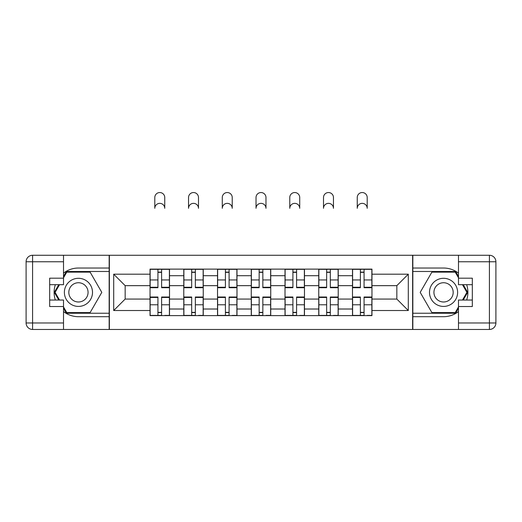 <?xml version="1.0" encoding="UTF-8"?>
<svg xmlns="http://www.w3.org/2000/svg" width="522" height="522" viewBox="0 0 522 522"><rect width="100%" height="100%" fill="white"/><g stroke="black" fill="none" stroke-linecap="round" stroke-linejoin="round"><path stroke-width="0.78" d="M63.521 311.582A24.332 24.332 0 0 0 78.444 316.697L109.157 316.697L109.157 329.46L412.843 329.46L412.843 316.697L443.556 316.697A24.332 24.332 0 0 0 458.479 311.582M458.479 273.143A24.332 24.332 0 0 0 443.556 268.027L412.843 268.027L412.843 255.271L109.157 255.271L109.157 268.027L78.444 268.027A24.332 24.332 0 0 0 63.521 273.143M183.783 315.614L183.783 275.707L169.506 275.707L169.506 315.614M169.506 275.707L169.506 269.111M183.783 275.707L183.783 269.111M203.247 269.111L203.247 315.614M217.524 315.614L217.524 269.111M236.988 269.111L236.988 315.614M251.265 315.614L251.265 269.111M270.735 269.111L270.735 315.614M285.012 315.614L285.012 269.111M304.476 269.111L304.476 315.614M318.753 315.614L318.753 269.111M338.217 269.111L338.217 315.614M352.494 315.614L352.494 269.111M352.494 299.067L338.217 299.067M318.753 299.067L304.476 299.067M285.012 299.067L270.735 299.067M251.265 299.067L236.988 299.067M217.524 299.067L203.247 299.067M183.783 299.067L169.506 299.067M352.494 285.658L338.217 285.658M318.753 285.658L304.476 285.658M285.012 285.658L270.735 285.658M251.265 285.658L236.988 285.658M217.524 285.658L203.247 285.658M183.783 285.658L169.506 285.658M125.163 299.067L150.036 299.067L150.036 285.658L125.163 285.658L125.163 299.067L113.698 310.531L113.698 274.194L150.036 274.194L150.036 285.658M371.964 285.658L371.964 299.067L396.837 299.067L396.837 285.658L371.964 285.658L371.964 269.111L150.036 269.111L150.036 274.194M371.964 274.194L408.302 274.194L408.302 310.531L371.964 310.531L371.964 299.067M150.036 299.067L150.036 315.614L371.964 315.614L371.964 310.531M150.036 310.531L113.698 310.531M412.628 329.46L412.628 255.271M109.372 329.46L109.372 255.271M161.611 312.371L157.931 312.371M157.931 272.353L161.611 272.353M195.352 312.371L191.678 312.371M191.678 272.353L195.352 272.353M229.093 312.371L225.419 312.371M225.419 272.353L229.093 272.353M262.84 312.371L259.16 312.371M259.16 272.353L262.84 272.353M296.581 312.371L292.907 312.371M292.907 272.353L296.581 272.353M330.322 312.371L326.648 312.371M326.648 272.353L330.322 272.353M364.069 312.371L360.389 312.371M360.389 272.353L364.069 272.353M113.698 274.194L125.163 285.658M396.837 299.067L408.302 310.531M396.837 285.658L408.302 274.194M164.75 208.33A4.972 4.972 0 0 0 159.771 203.358A4.972 4.972 0 0 0 154.799 208.33L154.799 197.518A4.972 4.972 0 0 1 159.771 192.54A4.972 4.972 0 0 1 164.75 197.518L164.75 208.33M161.611 287.257L169.396 287.257L169.396 287.713L161.611 287.713L161.611 269.326L169.396 269.326L165.069 269.326M169.396 287.257L169.396 269.326M157.931 272.138L161.611 272.138M154.473 269.326L150.147 269.326L150.147 287.713L157.931 287.713L157.931 269.326L164.75 269.111M150.147 269.326L157.931 269.326L154.799 269.111M157.931 297.468L150.147 297.468L150.147 297.011L157.931 297.011L157.931 315.399L150.147 315.399L154.473 315.399M150.147 297.468L150.147 315.399M161.611 312.587L157.931 312.587M165.069 315.399L169.396 315.399L169.396 297.011L161.611 297.011L161.611 315.399L154.799 315.399M169.396 315.399L164.75 315.399M198.49 208.33A4.972 4.972 0 0 0 193.512 203.358A4.972 4.972 0 0 0 188.54 208.33L188.54 197.518A4.972 4.972 0 0 1 193.512 192.54A4.972 4.972 0 0 1 198.49 197.518L198.49 208.33M195.352 287.257L203.143 287.257L203.143 287.713L195.352 287.713L195.352 269.326L203.143 269.326L198.817 269.326M203.143 287.257L203.143 269.326M191.678 272.138L195.352 272.138M188.214 269.326L183.888 269.326L183.888 287.713L191.678 287.713L191.678 269.326L198.49 269.111M183.888 269.326L191.678 269.326L188.54 269.111M232.231 208.33A4.972 4.972 0 0 0 227.259 203.358A4.972 4.972 0 0 0 222.281 208.33L222.281 197.518A4.972 4.972 0 0 1 227.259 192.54A4.972 4.972 0 0 1 232.231 197.518L232.231 208.33M229.093 287.257L236.884 287.257L236.884 287.713L229.093 287.713L229.093 269.326L236.884 269.326L232.558 269.326M236.884 287.257L236.884 269.326M225.419 272.138L229.093 272.138M221.961 269.326L217.635 269.326L217.635 287.713L225.419 287.713L225.419 269.326L232.231 269.111M217.635 269.326L225.419 269.326L222.281 269.111M55.352 284.686A24.332 24.332 0 0 0 55.352 300.039M109.157 255.271L63.521 255.271L63.521 284.686L49.675 284.686M109.157 329.46L32.586 329.46A6.486 6.486 0 0 1 26.1 322.968L26.1 261.757A6.486 6.486 0 0 1 32.586 255.271L63.521 255.271M109.157 316.697L109.157 268.027M49.675 300.039L63.521 300.039L63.521 329.46M63.521 278.193L49.675 278.193L49.675 306.531L63.521 306.531M109.157 271.492L66.392 271.492L63.521 276.471M63.521 308.261L66.392 313.239L109.157 313.239M58.777 284.686L54.34 292.366L58.777 300.039M466.648 300.039A24.332 24.332 0 0 0 466.648 284.686M412.843 329.46L458.479 329.46L458.479 300.039L472.325 300.039M412.843 255.271L489.414 255.271A6.486 6.486 0 0 1 495.9 261.757L495.9 322.968A6.486 6.486 0 0 1 489.414 329.46L458.479 329.46M412.843 268.027L412.843 316.697M472.325 284.686L458.479 284.686L458.479 255.271M458.479 306.531L472.325 306.531L472.325 278.193L458.479 278.193M412.843 313.239L455.608 313.239L458.479 308.261M458.479 276.471L455.608 271.492L412.843 271.492M463.223 300.039L467.66 292.366L463.223 284.686M64.382 292.366A14.061 14.061 0 0 0 78.444 306.421A14.061 14.061 0 0 0 92.505 292.366A14.061 14.061 0 0 0 78.444 278.304A14.061 14.061 0 0 0 64.382 292.366M68.819 292.366A9.624 9.624 0 0 0 78.444 301.99A9.624 9.624 0 0 0 88.068 292.366A9.624 9.624 0 0 0 78.444 282.735A9.624 9.624 0 0 0 68.819 292.366M63.521 277.763L66.77 272.138L90.123 272.138L101.797 292.366L90.123 312.587L66.77 312.587L63.521 306.962M59.528 300.039L55.091 292.366L59.528 284.686M429.495 292.366A14.061 14.061 0 0 0 443.556 306.421A14.061 14.061 0 0 0 457.618 292.366A14.061 14.061 0 0 0 443.556 278.304A14.061 14.061 0 0 0 429.495 292.366M433.932 292.366A9.624 9.624 0 0 0 443.556 301.99A9.624 9.624 0 0 0 453.181 292.366A9.624 9.624 0 0 0 443.556 282.735A9.624 9.624 0 0 0 433.932 292.366M458.479 306.962L455.23 312.587L431.877 312.587L420.203 292.366L431.877 272.138L455.23 272.138L458.479 277.763M462.472 284.686L466.909 292.366L462.472 300.039M191.678 297.468L183.888 297.468L183.888 297.011L191.678 297.011L191.678 315.399L183.888 315.399L188.214 315.399M183.888 297.468L183.888 315.399M195.352 312.587L191.678 312.587M198.817 315.399L203.143 315.399L203.143 297.011L195.352 297.011L195.352 315.399L188.54 315.399M203.143 315.399L198.49 315.399M225.419 297.468L217.635 297.468L217.635 297.011L225.419 297.011L225.419 315.399L217.635 315.399L221.961 315.399M217.635 297.468L217.635 315.399M229.093 312.587L225.419 312.587M232.558 315.399L236.884 315.399L236.884 297.011L229.093 297.011L229.093 315.399L222.281 315.399M236.884 315.399L232.231 315.399M265.972 208.33A4.972 4.972 0 0 0 261 203.358A4.972 4.972 0 0 0 256.028 208.33L256.028 197.518A4.972 4.972 0 0 1 261 192.54A4.972 4.972 0 0 1 265.972 197.518L265.972 208.33M262.84 287.257L270.624 287.257L270.624 287.713L262.84 287.713L262.84 269.326L270.624 269.326L266.298 269.326M270.624 287.257L270.624 269.326M259.16 272.138L262.84 272.138M255.702 269.326L251.376 269.326L251.376 287.713L259.16 287.713L259.16 269.326L265.972 269.111M251.376 269.326L259.16 269.326L256.028 269.111M299.719 208.33A4.972 4.972 0 0 0 294.741 203.358A4.972 4.972 0 0 0 289.769 208.33L289.769 197.518A4.972 4.972 0 0 1 294.741 192.54A4.972 4.972 0 0 1 299.719 197.518L299.719 208.33M296.581 287.257L304.365 287.257L304.365 287.713L296.581 287.713L296.581 269.326L304.365 269.326L300.039 269.326M304.365 287.257L304.365 269.326M292.907 272.138L296.581 272.138M289.442 269.326L285.116 269.326L285.116 287.713L292.907 287.713L292.907 269.326L299.719 269.111M285.116 269.326L292.907 269.326L289.769 269.111M333.46 208.33A4.972 4.972 0 0 0 328.488 203.358A4.972 4.972 0 0 0 323.51 208.33L323.51 197.518A4.972 4.972 0 0 1 328.488 192.54A4.972 4.972 0 0 1 333.46 197.518L333.46 208.33M330.322 287.257L338.112 287.257L338.112 287.713L330.322 287.713L330.322 269.326L338.112 269.326L333.786 269.326M338.112 287.257L338.112 269.326M326.648 272.138L330.322 272.138M323.183 269.326L318.857 269.326L318.857 287.713L326.648 287.713L326.648 269.326L333.46 269.111M318.857 269.326L326.648 269.326L323.51 269.111M259.16 297.468L251.376 297.468L251.376 297.011L259.16 297.011L259.16 315.399L251.376 315.399L255.702 315.399M251.376 297.468L251.376 315.399M262.84 312.587L259.16 312.587M266.298 315.399L270.624 315.399L270.624 297.011L262.84 297.011L262.84 315.399L256.028 315.399M270.624 315.399L265.972 315.399M292.907 297.468L285.116 297.468L285.116 297.011L292.907 297.011L292.907 315.399L285.116 315.399L289.442 315.399M285.116 297.468L285.116 315.399M296.581 312.587L292.907 312.587M300.039 315.399L304.365 315.399L304.365 297.011L296.581 297.011L296.581 315.399L289.769 315.399M304.365 315.399L299.719 315.399M326.648 297.468L318.857 297.468L318.857 297.011L326.648 297.011L326.648 315.399L318.857 315.399L323.183 315.399M318.857 297.468L318.857 315.399M330.322 312.587L326.648 312.587M333.786 315.399L338.112 315.399L338.112 297.011L330.322 297.011L330.322 315.399L323.51 315.399M338.112 315.399L333.46 315.399M367.201 208.33A4.972 4.972 0 0 0 362.229 203.358A4.972 4.972 0 0 0 357.25 208.33L357.25 197.518A4.972 4.972 0 0 1 362.229 192.54A4.972 4.972 0 0 1 367.201 197.518L367.201 208.33M364.069 287.257L371.853 287.257L371.853 287.713L364.069 287.713L364.069 269.326L371.853 269.326L367.527 269.326M371.853 287.257L371.853 269.326M360.389 272.138L364.069 272.138M356.931 269.326L352.604 269.326L352.604 287.713L360.389 287.713L360.389 269.326L367.201 269.111M352.604 269.326L360.389 269.326L357.25 269.111M360.389 297.468L352.604 297.468L352.604 297.011L360.389 297.011L360.389 315.399L352.604 315.399L356.931 315.399M352.604 297.468L352.604 315.399M364.069 312.587L360.389 312.587M367.527 315.399L371.853 315.399L371.853 297.011L364.069 297.011L364.069 315.399L357.25 315.399M371.853 315.399L367.201 315.399M318.753 275.707L304.476 275.707M285.012 275.707L270.735 275.707M251.265 275.707L236.988 275.707M217.524 275.707L203.247 275.707M352.494 275.707L338.217 275.707M318.753 309.017L304.476 309.017M285.012 309.017L270.735 309.017M251.265 309.017L236.988 309.017M217.524 309.017L203.247 309.017M183.783 309.017L169.506 309.017M352.494 309.017L338.217 309.017M161.611 279.949L169.396 279.949M150.147 287.257L157.931 287.257M150.147 279.949L157.931 279.949M157.931 304.776L150.147 304.776M169.396 297.468L161.611 297.468M169.396 304.776L161.611 304.776M195.352 279.949L203.143 279.949M183.888 287.257L191.678 287.257M183.888 279.949L191.678 279.949M229.093 279.949L236.884 279.949M217.635 287.257L225.419 287.257M217.635 279.949L225.419 279.949M63.521 261.757L32.586 261.757L32.586 322.968L63.521 322.968M26.1 261.757L32.586 261.757L32.586 255.271M32.586 329.46L32.586 322.968L26.1 322.968M458.479 322.968L489.414 322.968L489.414 261.757L458.479 261.757M495.9 322.968L489.414 322.968L489.414 329.46M489.414 255.271L489.414 261.757L495.9 261.757M191.678 304.776L183.888 304.776M203.143 297.468L195.352 297.468M203.143 304.776L195.352 304.776M225.419 304.776L217.635 304.776M236.884 297.468L229.093 297.468M236.884 304.776L229.093 304.776M262.84 279.949L270.624 279.949M251.376 287.257L259.16 287.257M251.376 279.949L259.16 279.949M296.581 279.949L304.365 279.949M285.116 287.257L292.907 287.257M285.116 279.949L292.907 279.949M330.322 279.949L338.112 279.949M318.857 287.257L326.648 287.257M318.857 279.949L326.648 279.949M259.16 304.776L251.376 304.776M270.624 297.468L262.84 297.468M270.624 304.776L262.84 304.776M292.907 304.776L285.116 304.776M304.365 297.468L296.581 297.468M304.365 304.776L296.581 304.776M326.648 304.776L318.857 304.776M338.112 297.468L330.322 297.468M338.112 304.776L330.322 304.776M364.069 279.949L371.853 279.949M352.604 287.257L360.389 287.257M352.604 279.949L360.389 279.949M360.389 304.776L352.604 304.776M371.853 297.468L364.069 297.468M371.853 304.776L364.069 304.776"/></g></svg>
